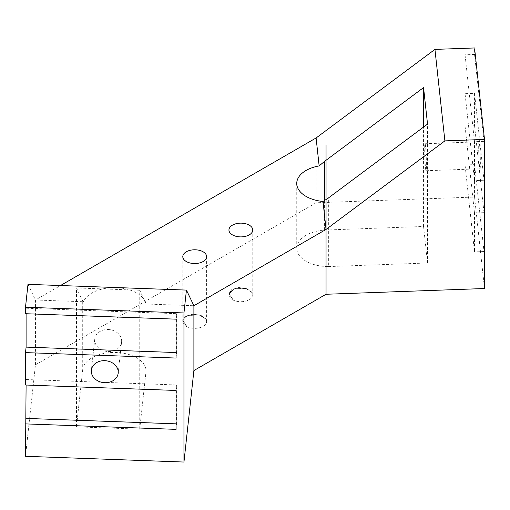 <?xml version="1.0" encoding="UTF-8"?>
<svg xmlns="http://www.w3.org/2000/svg" width="510" height="510" viewBox="0 0 510 510"><rect width="100%" height="100%" fill="white"/><g stroke="black" fill="none" stroke-linecap="round" stroke-linejoin="round"><path stroke-width="0.38" stroke-dasharray="2.55 1.91" d="M316.104 137.961L316.104 202.776L474.555 197.038L474.555 164.628L465.05 164.972L465.05 126.085L474.555 125.74L474.555 93.33L465.05 93.674L465.05 54.787L474.555 54.443L474.555 47.959M316.104 202.776L35.445 364.816L25.5 456.297M474.555 197.038L484.5 288.52M232.439 299.695A11.908 6.872 0 0 0 245.412 301.187A11.908 6.872 0 0 0 252.762 294.831A11.908 6.872 0 0 0 252.252 292.842L251.927 292.185L245.444 288.443L244.309 288.252A11.908 6.872 0 0 0 228.945 294.831A11.908 6.872 0 0 0 232.439 299.695M186.29 326.336A11.908 6.872 0 0 0 199.263 327.828A11.908 6.872 0 0 0 206.614 321.478A11.908 6.872 0 0 0 206.104 319.483L205.779 318.833L199.295 315.084L198.16 314.899A11.908 6.872 0 0 0 182.797 321.478A11.908 6.872 0 0 0 186.29 326.336M82.716 369.603L76.494 426.857L76.494 287.965L82.716 301.027L83.5 301.741A31.684 18.29 180 0 1 116.318 287.678A31.684 18.29 180 0 1 145.841 303.998L193.896 305.739L145.841 303.998L146.019 303.577L146.019 370.751A31.684 18.29 0 0 0 115.33 352.467A31.684 18.29 0 0 0 82.716 369.603L82.716 301.027M76.494 426.857L139.734 429.146L145.956 371.892A31.684 18.29 0 0 0 146.019 370.751M328.363 266.583L427.533 262.988L423.561 226.478L324.392 230.074A31.754 18.334 0 0 0 296.743 248.249A31.754 18.334 0 0 0 328.363 266.583L328.363 198.007M474.555 125.74L484.003 212.651L484.003 251.538L474.555 164.628M474.555 54.443L484.003 141.353L484.003 180.24L474.555 93.33M479.527 166.305A13.496 0.689 87.9 0 1 478.724 151.221A13.496 0.689 87.9 0 1 479.043 141.799A13.496 0.689 87.9 0 1 480.216 155.263A13.496 0.689 87.9 0 1 480.018 168.772A13.496 0.689 87.9 0 1 479.527 166.305M484.003 251.538L474.498 251.883L465.05 164.972M484.003 212.651L474.498 212.995L474.498 251.883M474.498 212.995L465.05 126.085M484.003 180.24L474.498 180.591L465.05 93.674M484.003 141.353L474.498 141.697L474.498 180.591M474.498 141.697L465.05 54.787M35.445 364.816L35.445 300.001L60.505 285.53M35.445 300.001L83.5 301.741L35.445 300.001L27.986 284.351M25.5 313.714L26.099 308.225L26.099 313.733M25.5 385.012L26.099 379.523L26.099 385.031M244.309 288.252L233.758 288.972L228.945 294.162L232.439 298.739L228.945 293.805L231.84 289.572L239.107 287.519L247.229 288.768L252.252 292.842M232.439 298.739L228.875 293.843L231.591 289.699L238.521 287.551L246.502 288.481L251.927 292.185M232.381 298.733L228.875 294.123L234.198 288.724L245.444 288.443M198.16 314.899L187.61 315.62L182.797 320.803L186.29 325.38L182.797 320.452L185.691 316.213L192.958 314.16L201.08 315.416L206.104 319.483M186.29 325.38L182.727 320.484L185.442 316.347L192.372 314.198L200.353 315.129L205.779 318.833M186.233 325.374L182.727 320.771L188.05 315.371L199.295 315.084M139.734 429.146L139.734 290.26L146.019 303.577M139.734 290.26L76.494 287.965M108.165 329.505A13.496 10.997 6.2 0 1 121.584 341.981A13.496 10.997 6.2 0 1 106.979 351.454A13.496 10.997 6.2 0 1 94.752 339.061A13.496 10.997 6.2 0 1 108.165 329.505M423.561 226.478L423.561 127.06M324.392 230.074L324.392 200.64M427.533 262.988L427.533 124.102M425.55 168.262A13.496 0.689 -92.1 0 0 426.035 170.729A13.496 0.689 -92.1 0 0 426.239 157.22A13.496 0.689 -92.1 0 0 425.059 143.756A13.496 0.689 -92.1 0 0 424.741 153.178A13.496 0.689 -92.1 0 0 425.55 168.262M176.071 423.842L176.67 423.867L176.67 384.973L26.099 379.523M176.071 429.356L176.67 423.867M176.071 390.462L176.67 384.973M176.071 352.544L176.67 352.569L176.67 313.675L26.099 308.225M176.071 358.058L176.67 352.569M176.071 319.164L176.67 313.675M145.956 371.892L145.956 303.316M228.945 230.016L228.945 293.805M252.762 230.016L252.762 294.831M228.945 294.162L228.945 294.831M182.797 256.664L182.797 320.452M206.614 256.664L206.614 321.478M182.797 320.803L182.797 321.478M296.743 183.434L296.743 248.249M426.035 170.729L480.018 168.772M425.059 143.756L479.043 141.799M94.752 339.061L91.36 370.228M121.584 341.981L118.192 373.148"/><path stroke-width="0.76" d="M434.947 49.393L474.555 47.959L484.5 139.44L444.886 140.881L434.947 49.393L316.104 137.961L319.145 165.916L324.392 161.498L423.561 87.593L427.533 124.102L328.363 198.007L323.008 201.488L326.043 229.443L326.043 145.184L326.043 229.443L193.896 305.739L193.896 370.56L183.957 462.041L183.957 312.962L186.437 290.094L193.896 305.739M26.099 385.031L25.5 456.297L183.957 462.041M484.5 139.44L484.5 288.52L326.043 294.264L193.896 370.56M444.886 140.881L326.043 229.443L326.043 145.184M316.104 137.961L319.139 165.916A31.754 18.334 180 0 1 319.145 165.916L316.104 137.961L60.505 285.53M186.437 290.094L27.986 284.351L25.5 307.224L183.957 312.962M25.5 423.899L176.071 429.356L176.071 390.462L25.5 385.012L25.5 352.601L176.071 358.058L176.071 319.164L25.5 313.714L25.5 307.224M26.099 313.733L26.099 347.112L176.071 352.544M25.5 352.601L26.099 347.112M326.043 294.264L326.043 229.443L323.008 201.488A31.754 18.334 180 0 1 296.743 183.434A31.754 18.334 180 0 1 319.139 165.916M104.779 360.672A13.496 10.997 -173.8 0 0 91.36 370.228A13.496 10.997 -173.8 0 0 103.594 382.621A13.496 10.997 -173.8 0 0 118.192 373.148A13.496 10.997 -173.8 0 0 104.779 360.672M232.439 234.88A11.908 6.872 180 0 1 228.945 230.016A11.908 6.872 180 0 1 240.854 223.144A11.908 6.872 180 0 1 252.762 230.016A11.908 6.872 180 0 1 245.412 236.366A11.908 6.872 180 0 1 232.439 234.88M186.29 261.522A11.908 6.872 180 0 1 182.797 256.664A11.908 6.872 180 0 1 194.705 249.785A11.908 6.872 180 0 1 206.614 256.664A11.908 6.872 180 0 1 199.263 263.013A11.908 6.872 180 0 1 186.29 261.522M423.561 127.06L423.561 87.593M324.392 200.64L324.392 161.498M323.008 201.488L326.043 229.443M26.099 418.41L176.071 423.842"/></g></svg>
